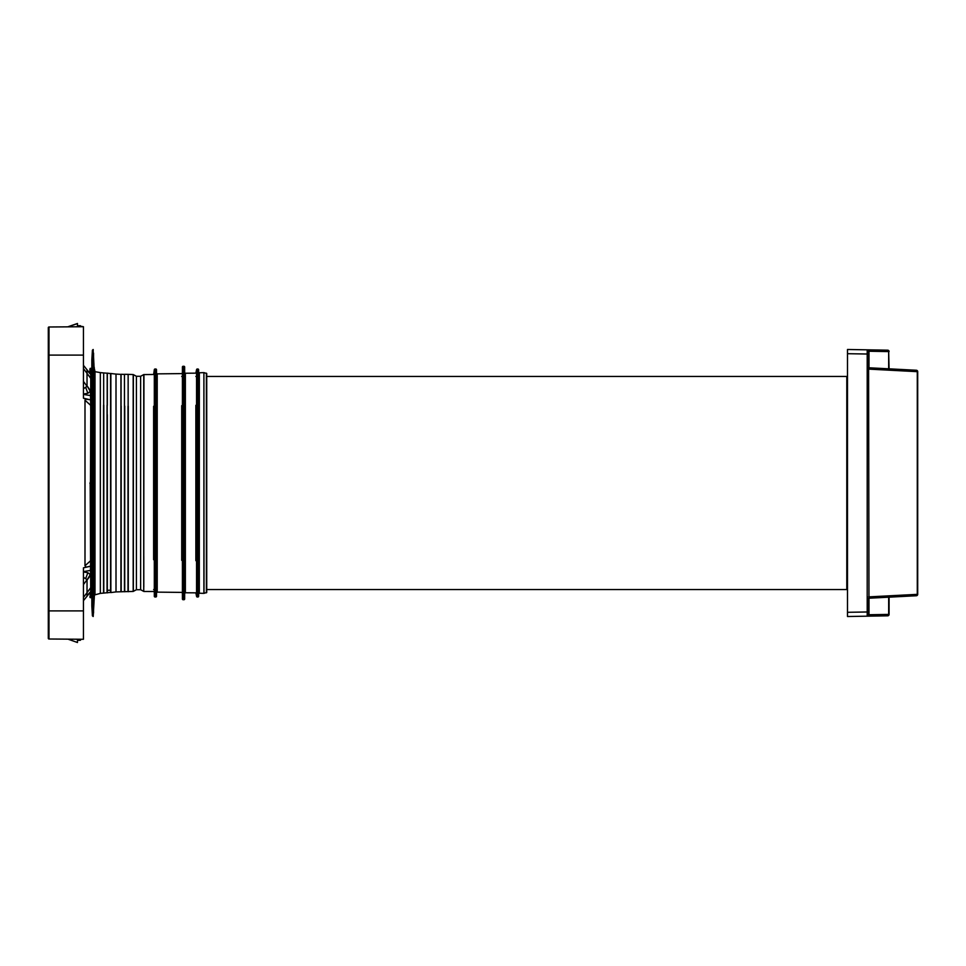 <?xml version="1.0" encoding="UTF-8"?>
<svg xmlns="http://www.w3.org/2000/svg" width="966" height="966" viewBox="0 0 966 966"><rect width="100%" height="100%" fill="white"/><g stroke="black" fill="none" stroke-linecap="round" stroke-linejoin="round"><path stroke-width="1.45" d="M915.732 595.768L868.579 598.244L916.372 595.744L868.579 598.244L868.579 614.762A1.401 1.401 0 0 1 867.202 616.175L847.496 616.513L847.496 349.487L867.202 349.825L867.202 616.175L887.694 615.813A1.401 1.401 0 0 0 889.082 614.412L888.672 614.412A1.401 0.99 89 0 1 887.694 615.813M888.672 368.807L888.672 351.588L868.579 351.238L868.579 367.756L916.372 370.256A1.401 0.99 93 0 1 917.289 371.668L917.7 371.668A1.401 1.401 0 0 0 916.372 370.256M868.989 367.78L868.989 351.25A1.401 0.99 -89 0 0 868.023 349.837L867.202 349.825A1.401 1.401 180 0 1 868.579 351.238L868.989 614.75A1.401 0.99 89 0 1 868.023 616.163M846.796 559.085L847.496 559.121L846.796 559.133M847.496 586.99A0.7 0.7 180 0 0 846.796 586.29M847.496 406.879L846.796 406.867M846.796 379.71A0.7 0.7 180 0 0 847.496 379.01M847.496 553.856L846.796 552.854M846.796 413.146L847.496 412.144M868.579 598.244L916.372 595.744A1.401 0.99 -93 0 0 917.289 594.332L917.289 371.668L868.579 369.109M868.579 614.762A1.401 1.401 89 0 1 867.202 616.175A1.401 1.401 89 0 0 868.579 614.762M868.579 351.238A1.401 1.401 0 0 0 867.202 349.825L867.879 350.018M889.082 368.831L888.672 351.588A1.401 0.99 -89 0 0 887.694 350.187L867.202 349.825M90.756 389.25L90.321 391.423L87.037 385.808L90.466 390.771M90.756 411.794L90.466 390.976L87.049 386.098M90.466 482.348L90.756 412.277M90.466 560.848L84.996 565.774L84.996 400.226L90.466 405.152M90.466 483.652L90.756 553.723M90.466 399.743L85.877 399.236L84.996 400.226M85.877 399.236L83.438 398.161L83.438 326.725L77.461 325.663L77.461 323.489L77.461 326.774L67.705 326.846L77.461 323.489M49 326.991A0.7 0.7 0 0 0 48.3 327.691A0.7 0.7 0 0 1 49 326.991A0.7 0.7 0 0 0 48.3 327.691L48.3 610.898L48.3 355.102L48.3 610.898L48.3 355.102L49 355.102L49 326.991L83.438 326.725M83.438 365.317L91.263 375.037L87.012 370.364L87.037 385.808M83.438 394.007L87.87 393.283L90.321 391.423M90.466 395.601L83.438 394.406M87.097 386.303L83.414 388.779M83.438 381.401L87.049 386.315M90.309 391.447L89.874 390.759M77.461 325.747L80.347 325.711L80.625 326.737M90.756 554.206L90.466 570.399L83.438 571.594L83.438 639.275L80.625 639.263L80.347 640.289L80.625 639.263M90.756 576.75L90.466 570.399M110.571 590.178L107.335 590.311M90.466 566.257L83.438 567.839L83.438 571.594M85.877 566.764L84.996 565.774M83.438 610.898L49 610.898L49 639.009A0.7 0.7 0 0 1 48.3 638.309L48.3 610.898L49 610.898L49 355.102L83.438 355.102M49 639.009A0.7 0.7 0 0 1 48.3 638.309A0.7 0.7 0 0 0 49 639.009L83.438 639.275M67.994 639.154L77.461 642.511L77.461 639.226L67.994 639.154L77.461 642.511M77.461 642.414L77.461 640.337L80.347 640.289L80.347 639.25M83.438 600.683L91.263 590.963L87.012 595.636L87.037 580.192L90.466 575.229M83.438 571.993L87.87 572.717L90.321 574.577L87.037 580.192M87.049 579.902L90.321 574.577M87.097 579.697L83.414 577.221M83.438 584.599L87.049 579.685M90.309 574.553L89.874 575.241M184.651 376.462L184.651 589.538M198.622 376.462L198.622 593.933L199.322 593.233L198.622 593.933M156.516 376.462L156.516 560.666M92.024 484.171L91.601 368.239L91.83 598.848M90.176 368.783L89.91 371.995L89.91 369.024L91.528 368.577L91.142 482.336L90.756 376.305L90.756 377.911L87 373.564M89.91 597.109L90.756 591.518M143.801 556.537L143.801 587.002L143.801 556.537M133.236 556.537L133.236 587.002L133.236 556.537M198.622 596.276A0.7 0.7 -90 0 1 197.921 596.976L197.921 369.024A0.7 0.7 90 0 1 198.622 369.724L198.622 596.276M184.651 593.462L185.363 592.762L185.363 373.238L195.856 373.154L196.557 369.724A0.7 0.7 90 0 1 197.257 369.024L197.257 596.976A0.7 0.7 -90 0 1 196.557 596.276L195.856 592.846L185.363 592.762L184.651 593.462L184.651 561.113M196.557 369.724L196.557 596.276M184.651 598.992A0.7 0.7 -90 0 1 183.951 599.705L183.951 366.295A0.7 0.7 90 0 1 184.651 367.008L184.651 598.992M182.417 367.008A0.7 0.7 90 0 1 183.117 366.295L183.117 599.705A0.7 0.7 -90 0 1 182.417 598.992L182.417 367.008L182.417 598.992M156.516 596.276A0.7 0.7 -90 0 1 155.804 596.976L155.804 369.024A0.7 0.7 90 0 1 156.516 369.724L156.516 596.276M143.741 374.591L140.625 376.281L140.625 589.719L143.741 591.409L143.741 374.591L153.618 374.494L154.319 369.724A0.7 0.7 90 0 1 155.019 369.024L155.019 596.976A0.7 0.7 -90 0 1 154.319 596.276L154.319 405.78M153.618 374.494L154.319 373.794L154.319 596.276M143.801 409.463L143.801 378.998L143.801 409.463M133.236 409.463L133.236 378.998L133.236 409.463M93.11 349.523L93.11 616.477L92.41 615.813L92.41 350.187L93.207 349.523L93.207 616.477L94.414 594.984L100.331 593.39L110.571 592.412L110.571 373.588L110.571 592.412M91.891 488.844L91.83 605.779M91.891 477.156L91.83 360.221M93.207 349.523L93.388 613.012M90.756 483.664L89.91 483.362L90.889 482.336L89.91 483.338L91.142 483.664L91.528 597.423L90.756 596.662L90.176 483.64L90.889 483.664L90.756 589.695L90.756 588.089L87 592.436M91.142 482.336L91.142 483.664M93.738 398.523L93.738 602.47L93.774 398.523M93.388 352.988L94.04 367.092L94.04 598.908M94.04 367.092L94.994 371.681L100.331 372.61L100.331 593.39M107.335 414.655L107.323 592.87L107.335 414.655M121.064 591.711L121.064 374.289L120.943 406.191L120.943 374.373L116.005 374.096L116.005 591.904L133.175 591.433L136.411 589.719L136.411 376.281L133.356 374.615L133.356 591.385M195.856 373.154L196.557 372.441L196.557 589.538M206.724 373.576L206.724 559.882M91.83 489.436L91.83 484.799M91.83 481.201L91.83 476.564M91.891 479.064L91.879 481.31M91.879 484.232L91.879 481.539M90.756 374.482L90.889 369.024M154.319 369.724L154.319 402.894M206.724 374.277L206.724 406.118M90.756 369.338L90.756 402.629M91.83 367.068L91.83 360.33M90.176 593.752L90.756 593.341L90.889 596.976L90.176 597.616L89.91 596.976M91.83 605.67L91.83 598.932M91.528 368.577L91.528 482.481M90.176 372.635L90.176 368.384L91.577 368.336M91.528 597.423L91.528 483.519M846.796 483L846.796 376.462L206.724 376.462L206.398 373.166L206.398 592.834L206.736 589.538L846.796 589.538L846.796 483M847.496 353.701L868.579 354.039M868.989 598.22L868.989 614.75L888.672 614.412L888.672 597.193M847.496 612.299L868.579 611.961M917.7 371.668L917.7 594.332L868.579 596.891M83.438 398.161L90.261 399.803M67.994 326.846L77.461 323.586M80.625 325.989L80.347 326.75M83.438 368.541L90.756 378.358M85.636 387.281L87.87 393.283M90.261 566.197L83.438 567.839M80.625 640.011L77.461 640.253M83.438 597.459L90.756 587.642M85.636 578.719L87.87 572.717M89.91 594.005L90.176 593.365L89.91 594.005M91.83 367.152L91.83 481.261M93.569 353.133L93.569 612.867M93.919 363.663L93.919 602.337M94.1 367.092L94.1 598.908M94.245 367.225L94.245 598.775M94.414 371.016L94.414 594.984M94.994 371.681L94.994 594.319M103.531 405.225L103.531 592.991L103.555 405.225M100.331 372.61L103.676 372.936L103.676 593.064M103.797 405.128L103.797 593.136L103.809 405.128M107.057 405.418L107.057 592.726L107.069 405.418M103.676 372.936L107.19 373.202L107.19 592.798M116.005 374.096L110.716 373.504L110.595 592.412M116.005 591.904L110.861 592.569L110.861 373.431L110.716 592.496M120.931 406.191L120.931 591.627L120.943 406.191M121.197 406.07L121.197 591.796L121.197 406.07M121.064 374.289L124.457 374.385L124.457 591.615M124.457 374.385L124.469 591.615M124.469 374.385L124.602 591.699M124.723 406.082L124.723 591.772L124.735 406.082M127.995 406.239L127.995 591.554L128.007 406.239M124.602 374.301L128.14 374.361L128.14 591.639M128.273 406.118L128.273 591.723L128.273 406.118M128.14 374.361L133.175 374.567L133.175 591.433M143.946 374.53L143.741 591.409M153.618 406.275C153.618 364.23 153.618 364.23 153.618 406.275L153.618 559.725C153.618 601.77 153.618 601.77 153.618 559.725M182.417 372.9L181.717 373.6L182.417 372.9L181.717 373.6L157.216 373.866L157.216 592.134L156.516 592.846L157.216 592.134L181.717 592.399L182.417 593.1M181.717 405.648C181.717 363.24 181.717 363.24 181.717 405.648L181.717 560.352C181.717 602.76 181.717 602.76 181.717 560.352M195.856 405.322C195.856 362.745 195.856 362.745 195.856 405.322L195.856 560.678C195.856 603.255 195.856 603.255 195.856 560.678M198.622 372.067L199.346 372.767L199.322 593.233M199.346 372.767L203.898 372.635L203.898 593.365L206.724 592.484L206.724 560.377M204.007 593.353L203.911 372.635L203.911 593.365L199.346 593.233M90.176 482.36L90.176 483.64M93.388 374.24L93.473 406.118M91.033 373.456L91.033 405.539M91.528 373.625L91.83 368.263M107.19 373.202L107.323 405.309L107.335 373.142L110.571 373.588M93.473 559.882L93.388 591.76M91.033 560.461L90.756 592.943L90.756 560.739M91.83 597.737L91.528 592.375M916.372 595.744A1.401 1.401 0 0 0 917.7 594.332M889.082 597.169L889.082 614.412M889.082 351.588A1.401 1.401 0 0 0 887.694 350.187M185.363 373.238L184.651 372.538L184.651 404.887M157.216 373.866L156.516 373.154M92.41 350.187L91.83 360.052M90.756 373.057L90.756 405.261M140.625 376.281L136.411 376.281M155.019 369.024L155.804 369.024M183.117 366.295L183.951 366.295M197.257 369.024L197.921 369.024M204.007 372.647L206.724 373.516L206.724 405.623M92.41 615.813L91.83 605.948M140.625 589.719L136.411 589.719M153.618 591.506L154.319 592.206L153.618 591.506L143.946 591.47M155.019 596.976L155.804 596.976M183.117 599.705L183.951 599.705M195.856 592.846L196.557 593.559M197.257 596.976L197.921 596.976M90.176 597.616L91.577 597.664M196.557 376.462L195.856 376.462M182.417 376.462L181.717 376.462M154.319 589.538L153.618 589.538"/></g></svg>

